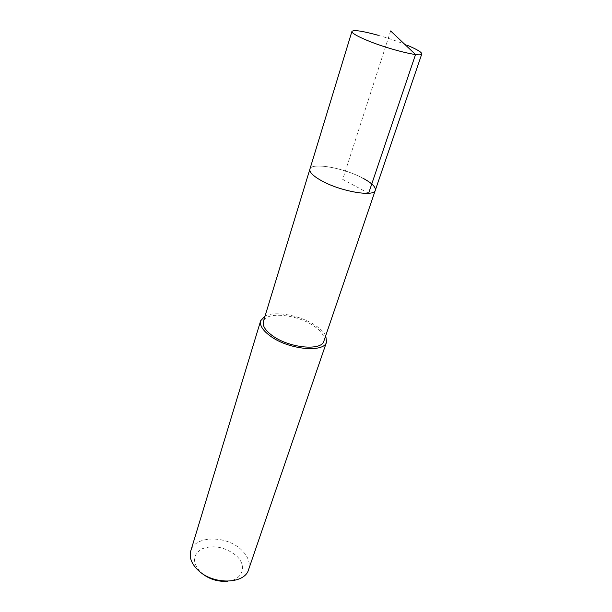 <?xml version="1.0" encoding="UTF-8"?>
<svg xmlns="http://www.w3.org/2000/svg" width="612" height="612" viewBox="0 0 612 612"><rect width="100%" height="100%" fill="white"/><g stroke="black" fill="none" stroke-linecap="round" stroke-linejoin="round"><path stroke-width="0.46" stroke-dasharray="3.06 2.29" d="M378.155 35.282C388.582 38.25 398.244 41.57 407.133 45.219M362.885 178.199C344.005 167.887 311.256 162.073 309.894 169.157C311.256 162.073 344.005 167.887 362.885 178.199C371.798 182.996 375.944 187.027 375.309 190.278M323.893 341.06C325.064 336.355 321.675 331.299 313.727 325.898C296.912 314.247 265.769 311.233 263.389 321.522M265.057 316.052C275.071 310.582 300.752 315.501 315.455 325.469C320.474 328.797 323.901 332.186 325.737 335.651M248.594 569.596C250.568 562.627 247.959 555.849 240.784 549.278C225.644 535.079 194.662 535.676 190.776 550.922M227.542 581.232C243.415 579.839 247.424 564.945 235.704 555.206C224.811 546.929 213.634 544.779 202.182 548.757C192.466 554.633 192 562.52 200.782 572.427L201.05 572.679M368.623 193.262L342.705 179.385L390.647 30.952"/><path stroke-width="0.92" d="M407.133 45.219C416.971 49.35 421.852 52.272 421.783 53.978C422.127 57.742 386.555 48.838 365.44 39.681C356.23 35.71 351.732 32.956 351.931 31.419C353.705 29.682 362.449 30.967 378.155 35.282M362.885 178.199C371.798 182.996 375.944 187.027 375.309 190.278L323.893 341.06C321.82 351.112 289.637 348.19 272.814 335.973C265.447 330.687 262.303 325.875 263.389 321.522L309.894 169.157C309.236 172.148 313.061 175.973 321.377 180.647C340.394 191.434 374.414 197.293 375.309 190.278C374.414 197.293 340.394 191.434 321.377 180.647C313.061 175.973 309.236 172.148 309.894 169.157L351.931 31.419M325.737 335.651L326.563 342.024C324.322 352.956 289.216 349.781 270.894 336.447C262.892 330.702 259.488 325.462 260.666 320.742L265.057 316.052M260.666 320.742L190.776 550.922C189.054 557.348 191.48 563.767 198.043 570.177C213.022 585.08 244.823 584.322 248.594 569.596L326.563 342.024M201.05 572.679C208.73 579.09 217.558 581.936 227.542 581.232M390.647 30.952L415.533 54.537L368.623 193.262M375.309 190.278L421.783 53.978"/></g></svg>
